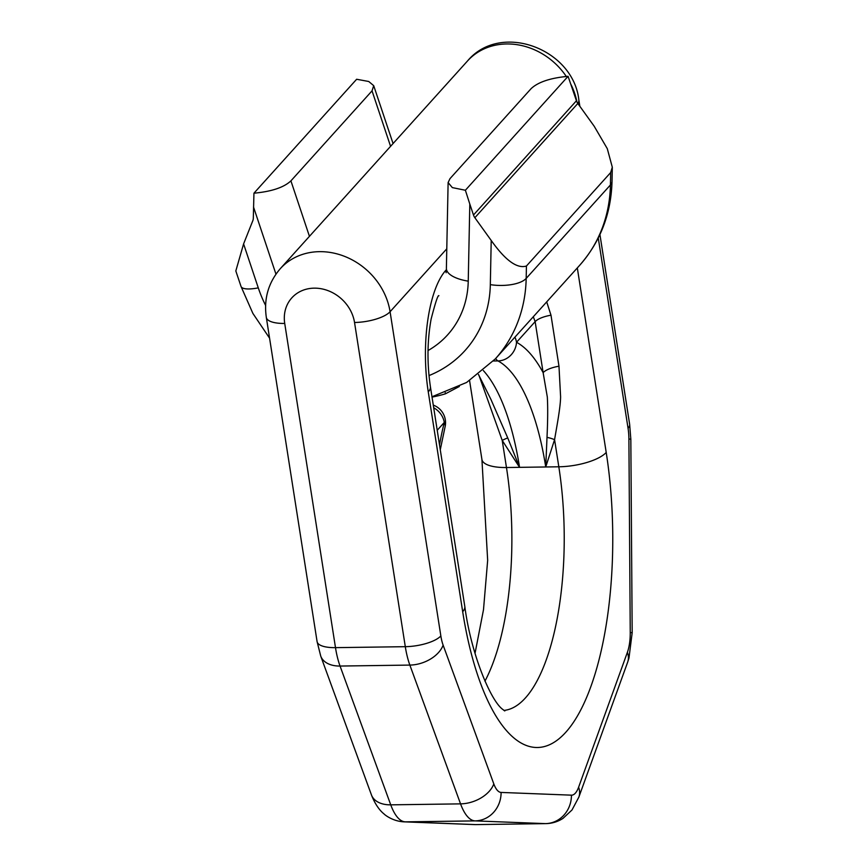 <?xml version="1.0" encoding="UTF-8"?>
<svg xmlns="http://www.w3.org/2000/svg" width="868" height="868" viewBox="0 0 868 868"><rect width="100%" height="100%" fill="white"/><g stroke="black" fill="none" stroke-linecap="round" stroke-linejoin="round"><path stroke-width="1.3" d="M428.987 375.584A126.457 109.693 -138 0 0 490.322 284.639L491.212 240.458L474.861 217.716A9.364 8.127 42 0 1 473.472 215.014L469.805 204.034L468.243 281.156A103.042 89.382 42 0 1 428.022 350.553M243.593 243.908L258.284 287.872A28.101 7.638 161.5 0 1 241 286.397L235.825 270.935L243.593 243.908L252.772 220.808A9.364 8.127 -138 0 0 253.315 218.074L253.944 193.195C271.554 191.568 283.879 187.455 290.91 180.869L372.036 90.858L373.707 85.661L368.748 81.494L356.639 79.259L253.944 193.195M491.212 240.458C505.35 260.4 517.078 268.928 526.431 266.02L610.671 172.558L612.309 167.22L607.285 148.656L594.179 126.218L577.828 103.476A9.364 8.127 42 0 1 576.439 100.775L568.073 76.319C550.464 77.946 538.149 82.048 531.107 88.644L449.982 178.645L448.116 182.573L452.336 187.607L465.378 190.255L469.805 204.034M465.378 190.255L568.073 76.319M432.025 397.099A159.245 138.131 42 0 0 445.436 393.812L459.335 386.477M433.696 407.765A18.738 16.253 -138 0 1 444.275 422.445A18.738 10.232 13.9 0 1 445.002 427.197L440.271 449.765M493.393 360.99L497.982 360.925A18.738 17.121 118 0 0 516.514 342.296A192.023 69.755 -90.8 0 1 543.129 372.654L547.317 397.045C547.903 407.244 547.795 420.687 547.003 437.374L545.733 466.973L519.552 467.342L507.737 437.917A18.738 2.951 -31.8 0 0 502.214 440.391L519.552 467.342L506.467 467.526A177.973 64.655 -90.8 0 1 484.941 681.174M547.003 437.374A18.738 8.626 -163.2 0 1 554.576 439.664L545.733 466.973L558.818 466.789A177.973 64.655 -90.8 0 1 503.939 710.415M533.299 316.755L535.144 321.637L516.514 342.296A18.738 16.253 -138 0 0 514.919 337.153M546.71 301.89L550.996 315.203L558.981 366.209L560.598 396.806C560.489 407.179 556.974 425.374 554.576 439.664L558.818 466.789A37.465 12.738 171.1 0 0 606.211 452.456A215.448 78.261 89.2 0 1 565.795 732.256A215.448 78.261 89.2 0 1 462.687 611.701A37.465 12.738 -8.9 0 0 464.792 606.385L430.387 386.629C426.98 363.204 427.23 340.723 431.103 319.174C435.389 302.563 437.982 294.74 438.893 295.717M550.996 315.203A18.738 6.369 171.1 0 0 535.144 321.637L543.129 372.654A18.738 6.369 171.1 0 1 558.981 366.209M478.908 375.16L502.214 440.391L506.467 467.526A37.465 12.738 -8.9 0 1 481.924 459.476L469.577 380.629M478.442 374.455L490.811 399.15L507.737 437.917M275.948 274.125L253.532 207.051M258.284 287.872A126.457 109.693 -138 0 0 265.597 305.428M309.442 236.324L290.91 180.869M372.036 90.858L390.567 146.323M576.439 100.775L473.472 215.014M577.828 103.476L474.861 217.716M610.671 172.558L610.421 184.96A154.558 134.073 42 0 1 579.52 265.478C600.298 241.868 611.137 213.821 612.027 181.358A28.101 11.175 -178.8 0 1 610.421 184.96L526.182 278.422L526.431 266.02M431.971 396.774L466.626 382.452L495.281 358.94A154.558 134.073 -138 0 0 526.182 278.422A28.101 11.175 1.2 0 1 490.322 284.639M445.436 393.812L445.251 392.651M468.243 281.156A32.789 13.042 -178.8 0 1 446.391 268.386L448.116 182.573M437.222 430.278L444.275 422.445A192.023 69.755 89.2 0 0 439.512 444.915M446.347 269.731L445.848 270.295A93.668 34.026 89.2 0 0 428.271 391.935A37.465 12.738 -8.9 0 0 430.387 386.629M428.271 391.935L462.687 611.701M495.682 358.495A18.738 6.803 89.2 0 0 497.982 360.925A173.296 62.952 -90.8 0 1 545.733 466.973M483.313 370.538A173.296 62.952 -90.8 0 1 519.552 467.342M577.318 267.93L606.211 452.456M598.269 238.006L628.052 428.228A28.101 10.21 -90.8 0 1 628.899 439.013L630.244 632.544A28.101 10.21 -90.8 0 1 627.401 652.302L578.609 787.211A28.101 10.21 -90.8 0 1 571.437 795.164L501.096 792.43A28.101 10.21 89.2 0 1 493.816 783.913L443.125 645.13A28.101 10.21 89.2 0 1 440.846 635.929L390.079 311.731L446.781 248.812M445.848 270.295A37.465 32.507 42 0 1 446.141 272.726M284.726 323.449A28.101 9.548 171.1 0 1 266.324 317.417L317.091 641.615A28.101 9.548 171.1 0 0 335.493 647.647L284.726 323.449A37.465 32.507 -138 0 1 314.173 288.154A37.465 32.507 -138 0 1 354.535 322.484L405.302 646.682L335.493 647.647A56.203 20.42 89.2 0 0 340.05 666.049L390.741 804.842A56.203 20.42 89.2 0 0 405.302 821.855L475.111 820.889L545.451 823.624A28.101 26.181 -87.8 0 0 571.437 795.164M317.091 641.615L320.737 656.11A28.101 18.152 159.9 0 0 340.05 666.049L409.859 665.083L460.55 803.866L390.741 804.842A28.101 18.152 159.9 0 1 371.428 794.893C375.898 806.556 381.692 812.155 383.927 813.848C385.121 815.193 393.117 821.334 404.011 821.844A28.101 26.181 92.2 0 0 405.302 821.855L475.642 824.6L545.451 823.624A56.203 20.42 89.2 0 0 545.853 823.624C552.102 823.482 557.82 821.725 562.996 818.383L571.99 809.996L578.847 797.139A28.101 18.868 -160.1 0 0 578.609 787.211M599.929 234.555L629.636 424.246L630.83 439.175L632.175 632.718L628.975 658.074L627.64 662.219A28.101 18.868 -160.1 0 0 627.401 652.302M475.642 824.6A56.203 20.42 89.2 0 0 476.033 824.6L474.362 824.578A28.101 26.181 92.2 0 0 475.642 824.6M493.816 783.913A28.101 18.152 -20.1 0 1 460.55 803.866A56.203 20.42 89.2 0 0 475.111 820.889A28.101 26.181 -87.8 0 0 501.096 792.43M440.846 635.929A28.101 9.548 -8.9 0 1 405.302 646.682A56.203 20.42 89.2 0 0 409.859 665.083A28.101 18.152 -20.1 0 0 443.125 645.13M354.535 322.484A28.101 9.548 -8.9 0 0 390.079 311.731A65.567 56.876 -138 0 0 344.542 256.353A65.567 56.876 -138 0 0 280.288 268.679C268.331 282.621 263.677 298.863 266.324 317.417M632.175 632.718L630.244 632.544M630.83 439.175L628.899 439.013M629.636 424.246A28.101 9.548 171.1 0 1 628.052 428.228M566.294 76.46A65.567 56.876 -138 0 0 467.494 60.988C500.586 21.331 573.412 48.879 578.869 100.048A28.101 9.548 171.1 0 1 577.784 103.422M576.927 101.979A65.567 56.876 -138 0 0 570.938 84.424M373.707 85.661L393.063 143.567M612.309 167.22L612.027 181.358M241 286.397L252.881 313.402L269.568 338.173M495.281 358.94L579.52 265.478M464.792 606.385C471.161 654.678 490.691 700.205 502.366 709.123L504.796 710.968M481.924 459.476L487.664 560.327L483.498 609.705L475.035 653.344M627.64 662.219L578.847 797.139M545.853 823.624L476.033 824.6M320.737 656.11L371.428 794.893M404.011 821.844L474.362 824.578M578.869 100.048L579.846 106.287M280.288 268.679L467.494 60.988M445.002 427.197A18.738 18.738 0 0 0 433.273 405.106"/></g></svg>
